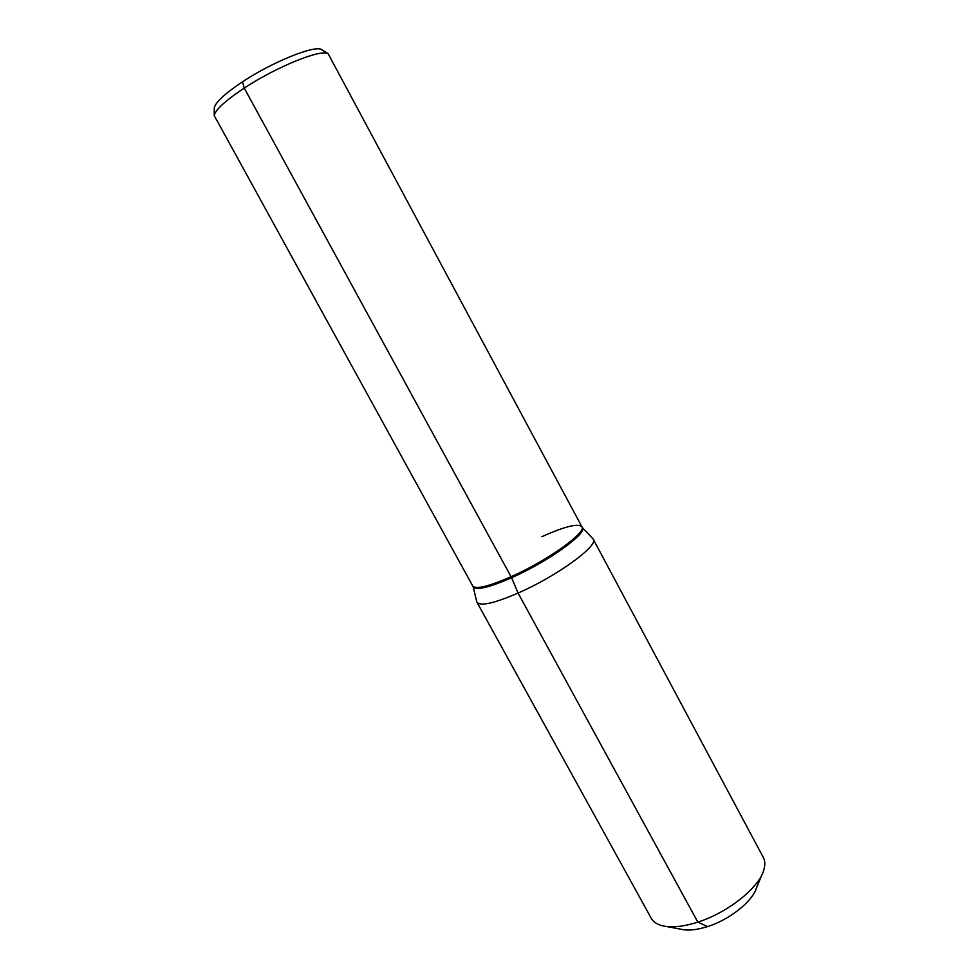 <?xml version="1.0" encoding="UTF-8"?>
<svg xmlns="http://www.w3.org/2000/svg" width="979" height="979" viewBox="0 0 979 979"><rect width="100%" height="100%" fill="white"/><g stroke="black" fill="none" stroke-linecap="round" stroke-linejoin="round"><path stroke-width="1.47" d="M476.712 601.522L476.981 602.293C480.444 606.417 494.15 603.345 518.075 593.066L511.601 577.732C489.182 587.498 476.394 590.57 473.249 586.935L214.205 115.546C215.453 109.709 225.464 100.556 244.236 88.086C276.311 66.866 321.149 48.779 328.124 53.698L581.869 526.714C578.038 523.129 564.699 526.457 541.84 536.7M214.279 108.669L214.291 107.874C215.478 102.257 224.889 93.568 242.535 81.783C272.664 61.787 314.883 44.863 321.638 49.586L322.324 50.015M581.869 526.714L582.383 527.681C587.584 533.249 547.861 561.738 511.601 577.732L511.062 576.729C488.631 586.507 475.855 589.591 472.722 585.98C475.855 589.591 488.631 586.507 511.062 576.729C547.31 560.722 587.057 532.258 581.869 526.714C587.057 532.258 547.31 560.722 511.062 576.729L244.236 88.086L242.535 81.783M476.981 602.293L651.243 918.253C653.213 921.79 656.823 924.274 662.073 925.681C671.251 927.957 683.171 926.77 697.831 922.12L518.075 593.066C556.843 576.203 599.013 545.474 593.225 539.172L592.723 538.523M666.43 926.501L680.735 929.181C687.711 930.894 696.644 930.038 707.536 926.599L697.831 922.12C727.519 912.771 758.444 888.222 763.644 870.539C765.309 865.363 765.199 860.994 763.302 857.408L593.225 539.172M707.536 926.599C729.551 919.709 752.386 901.549 756.412 888.1L761.956 874.639M321.638 49.586L328.124 53.698M214.291 107.874L214.205 115.546M582.26 527.461L592.956 538.78M473.126 586.715L476.797 601.852"/></g></svg>

